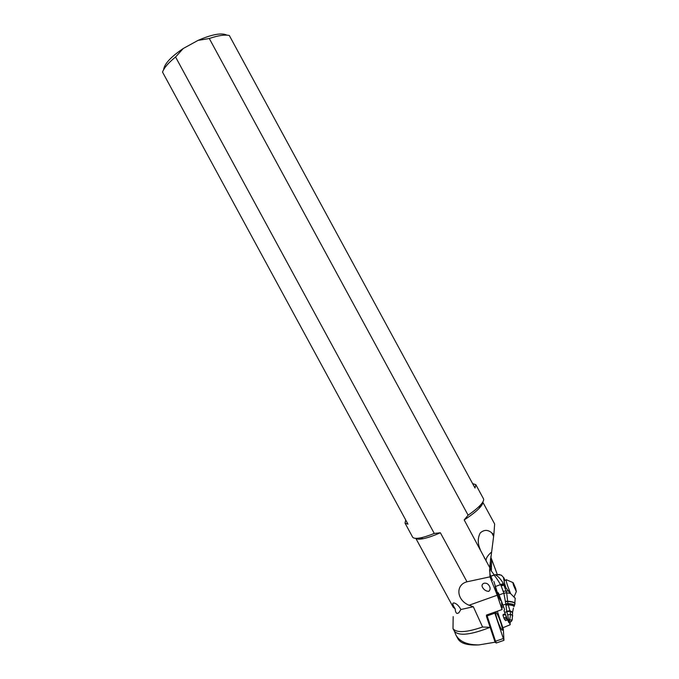 <?xml version="1.0" encoding="UTF-8"?>
<svg xmlns="http://www.w3.org/2000/svg" width="679" height="679" viewBox="0 0 679 679"><rect width="100%" height="100%" fill="white"/><g stroke="black" fill="none" stroke-linecap="round" stroke-linejoin="round"><path stroke-width="1.02" d="M226.939 35.147C221.668 32.567 212.018 34.323 197.988 40.417L183.279 48.489C170.845 56.883 164.301 63.945 163.639 69.682M482.71 502.205C482.93 503.572 481.784 505.575 479.281 508.215C475.937 511.669 470.903 515.573 464.19 519.927L489.771 567.661L489.966 576.853L466.999 581.793L440.374 532.76C433.44 535.816 427.685 537.793 423.11 538.71C419.376 539.423 416.982 539.304 415.921 538.354M464.19 519.927L468.111 515.2L209.285 38.499L197.988 40.417M183.279 48.489L175.572 57.002L434.263 533.448L440.374 532.76M480.299 549.6C477.609 543.709 477.583 538.158 480.223 532.956C484.085 529.578 487.938 529.552 491.791 532.888L493.854 534.602L489.661 567.466M460.914 609.504C458.783 605.685 456.449 603.495 453.895 602.935L452.817 603.283C452.689 604.395 453.487 606.262 455.193 608.885C455.363 611.473 455.965 613.001 457.001 613.46L458.766 612.882L460.914 609.504L473.322 606.746L482.582 627.014L490.077 627.337C470.734 634.941 458.834 636.24 454.395 631.241L455.94 635.103C459.759 641.748 467.466 645.008 479.043 644.897L494.27 642.342M466.999 581.793C455.21 584.831 456.543 600.211 469.07 605.235L473.322 606.746M482.769 502.121L494.651 524.001L493.854 534.602M490.747 556.924L497.325 574.578M491.477 566.371L489.712 566.32M453.19 607.179L455.193 608.885M495.127 585.68C494.966 587.776 499.243 599.184 500.712 600.559L501.136 600.686M492.538 580.358L490.145 574.621L489.517 569.664M501.552 601.789L502.07 609.555L497.223 595.22L489.966 576.853M502.867 627.752L510.184 624.748L509.454 622.601M510.184 624.748L510.116 622.507M494.27 574.892L491.375 571.081L489.695 566.651M488.736 591.401C490.416 589.805 490.561 587.904 489.143 585.68C487.963 583.685 486.215 582.871 483.898 583.261C481.946 584.203 481.513 585.629 482.625 587.556C484.034 589.898 486.071 591.18 488.736 591.401M486.495 616.286L486.478 615.055L502.07 609.555M501.942 607.34L503.512 606.788M479.043 644.897C467.831 645.525 460.837 643.565 458.062 639.007L457.935 638.769M453.182 616.6L453.003 628.661C456.602 633.066 466.465 632.522 482.582 627.014M453.003 628.661L454.395 631.241M434.263 533.448C428.814 535.638 424.222 537.114 420.488 537.861C416.074 538.71 413.452 538.455 412.62 537.114L412.56 537.013M475.869 484.755L483.423 498.666C484.186 500.05 483.049 502.341 480.011 505.541C477.244 508.401 473.28 511.618 468.111 515.2M472.626 483.609L475.826 484.679L475.02 488.023L229.307 35.478C224.766 34.51 218.086 35.512 209.285 38.499M175.572 57.002C168.392 62.791 164.046 67.824 162.536 72.118L407.994 524.188L405.024 523.127L405.702 519.97M506.144 580.019L504.616 580.562C503.682 579.756 504.005 581.818 505.583 586.741L506.042 588.09M510.591 593.573L507.663 585.994C506.076 581.071 505.745 579.017 506.678 579.824M513.68 585.714C512.832 583.083 512.704 582.141 513.299 582.896L515.692 588.472L516.32 591.596L513.68 585.714M514.623 586.138L513.714 584.229L513.68 585.052L515.667 589.975L514.631 586.155L514.164 586.317L514.623 586.138M512.679 616.074L512.628 615.446L510.583 614.291L510.073 611.287L506.789 611.669L507.688 614.911L510.583 614.291L509.369 622.015L508.715 619.961L512.195 619.902L511.66 620.971M511.304 621.395L509.904 622.448L508.622 622.278L509.225 622.635M508.987 622.719L510.201 622.397M505.821 603.877L507.909 603.716C511.881 604.013 514.045 604.649 514.393 605.617L513.995 606.619C513.68 605.719 511.745 605.133 508.172 604.87L505.965 605.193L506.704 611.176L509.921 610.777L507.875 603.529L505.821 603.877L503.869 593.217L499.116 594.906L504.556 609.504L504.039 610.794L508.622 622.278M513.443 608.028L512.603 612.102L509.921 610.777L510.073 611.287M507.688 614.911L508.647 619.732L510.031 619.596L507.425 619.817M506.704 611.176L506.789 611.635L510.056 611.244L512.577 612.56L512.195 619.902L509.929 622.439M505.965 605.193L505.855 604.055M499.116 594.906L498.547 593.157L497.384 592.597L499.15 595.016M515.259 598.369L510.362 593.361L506.687 592.826L503.86 593.174L506.695 592.869L503.377 583.567C500.737 579.026 498.004 576.089 495.186 574.748L493.956 575.105C495.662 576.785 497.843 579.985 500.516 584.687L500.864 585.298L504.828 584.492L504.989 585.026L501.127 585.807L500.864 585.298M505.456 601.628L507.671 601.467L506.695 592.869L503.869 593.217L501.127 585.807M504.989 585.026L505.813 587.666L510.362 593.361M493.845 581.402L497.384 592.597M505.422 601.365L507.654 601.204C512.153 601.577 514.614 602.307 515.03 603.402L514.453 605.447C514.096 604.471 511.907 603.835 507.875 603.529L507.671 601.467C512.127 601.832 514.563 602.553 514.979 603.631L514.623 604.955M503.971 577.922L501.832 575.699C502.002 575.045 499.786 574.723 495.186 574.748L490.611 576.31M504.828 584.492L503.462 577.668L505.1 580.392M503.462 577.668L504.48 579.034M508.053 590.976L503.317 591.248M503.377 583.567L495.398 586.52M505.49 614.784L506.356 617.084M506.517 618.442L505.974 617.203L503.852 617.949L504.353 619.095L506.941 618.603M504.353 619.095L505.617 620.623L507.485 619.978M504.607 613.986L504.395 614.784L505.201 614.843M504.395 614.784L502.986 615.276L503.852 617.949M504.319 614.088L503.198 614.478L502.986 615.276M497.317 611.227L503.351 629.246L503.945 640.339L494.533 612.212M497.24 614.147L496.026 612.314C494.066 610.243 497.851 622.949 500.788 628.228L501.781 629.789C504.132 632.836 500.287 619.638 497.24 614.147M494.685 613.222L487.149 615.887L495.517 641.256L503.164 638.6M487.149 615.887L486.495 616.473L495.152 642.342M494.55 612.696L486.979 615.59M487.021 615.352L487.013 614.868M486.47 615.089L486.495 616.473M496.408 642.962L495.517 641.256L494.821 641.731M493.591 536.3L491.791 532.888M491.341 552.222C487.267 555.872 485.561 558.893 486.232 561.287M491.231 577.905L491.18 580.044M491.63 559.445L491.375 571.081M469.07 605.235L497.223 595.22M514.41 587.089L514.928 586.902M506.789 611.669L504.633 612.433M507.9 603.656L502.833 605.082M515.217 598.046L514.699 604.709M510.379 593.378L506.687 592.835M506.721 611.278L509.954 610.879L512.603 612.102L512.56 613.027M506.772 611.541L510.031 611.134L512.603 612.195L512.552 613.12M498.14 593.556L498.666 593.531M507.383 620.003L506.127 618.476M484.848 558.792L484.271 557.722M415.82 538.354L453.258 607.306M453.835 602.918L452.817 603.283M490.06 577.192L490.128 574.621M458.062 639.007L455.94 635.103M490.272 569.061L490.535 558.681M479.281 508.215L480.011 505.541M423.11 538.71L420.488 537.861M405.024 523.127L412.62 537.114M512.976 582.59L506.729 579.9M514.096 596.79L516.32 591.596M514.589 586.104L514.147 586.266M509.887 622.456L509.021 622.753M498.615 593.37L498.013 592.597M495.297 574.74C500.601 574.714 497.749 573.933 501.484 575.393M493.956 575.003L490.577 576.208M507.128 619.087L506.619 618.459M504.658 614.037L505.201 613.986M495.101 642.368L496.273 642.954M503.945 640.339L496.307 642.996M495.526 612.908L496.026 612.314"/></g></svg>
